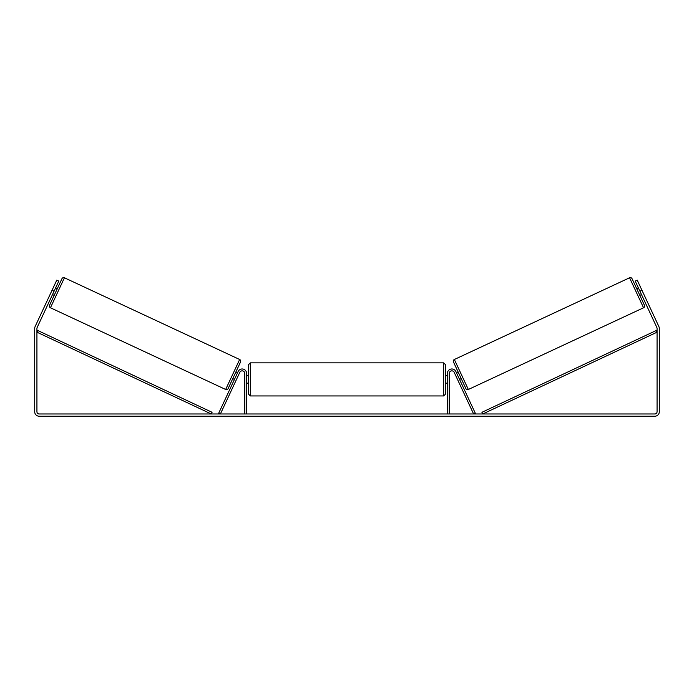 <?xml version="1.0" encoding="UTF-8"?>
<svg xmlns="http://www.w3.org/2000/svg" width="694" height="694" viewBox="0 0 694 694"><rect width="100%" height="100%" fill="white"/><g stroke="black" fill="none" stroke-linecap="round" stroke-linejoin="round"><path stroke-width="1.04" d="M246.622 413.98L246.622 373.459A4.459 4.459 0 0 0 238.111 371.576L218.705 413.199L220.388 413.98L239.794 372.357A2.603 2.603 0 0 1 244.756 373.459L244.756 413.98M449.244 413.98L449.244 373.459A2.603 2.603 0 0 1 454.206 372.357L473.612 413.98L475.295 413.199L455.889 371.576A4.459 4.459 0 0 0 447.378 373.459L447.378 413.98M454.353 359.492A1.856 1.856 0 0 0 453.451 361.956L465.865 388.579A1.856 1.856 0 0 0 468.337 389.481L454.353 359.492L629.571 277.782A1.856 1.856 0 0 1 632.043 278.684L636.676 288.626L638.359 287.837M641.499 294.577L639.816 295.366L644.448 305.308L632.043 278.684M468.337 389.481L643.555 307.772A1.856 1.856 0 0 0 644.448 305.308M456.409 372.687L458.092 371.897M459.549 379.427L461.232 378.638M456.852 373.65L459.098 378.464M638.81 288.799L641.056 293.614M54.071 291.211L52.05 290.266L56.761 280.159L58.782 281.096L37.138 327.516A2.229 2.229 0 0 0 36.929 328.453L36.929 411.75A2.229 2.229 0 0 0 39.159 413.98L654.841 413.98A2.229 2.229 0 0 0 657.071 411.75L657.071 328.453A2.229 2.229 0 0 0 656.862 327.516L635.218 281.096L637.239 280.159L641.95 290.266L639.929 291.211M52.05 290.266L35.116 326.57A4.459 4.459 0 0 0 34.7 328.453L34.7 411.75A4.459 4.459 0 0 0 39.159 416.218L654.841 416.218A4.459 4.459 0 0 0 659.3 411.75L659.3 328.453A4.459 4.459 0 0 0 658.884 326.57L641.95 290.266M64.429 277.782A1.856 1.856 0 0 0 61.957 278.684L49.552 305.308A1.856 1.856 0 0 0 50.445 307.772L225.663 389.481A1.856 1.856 0 0 0 228.135 388.579L240.549 361.956A1.856 1.856 0 0 0 239.647 359.492L64.429 277.782L50.445 307.772M57.324 288.626L55.641 287.837M55.19 288.799L52.944 293.614M54.184 295.366L52.501 294.577M237.591 372.687L235.908 371.897M234.451 379.427L232.768 378.638M237.148 373.65L234.902 378.464M248.478 379.41L248.478 364.723L250.334 362.867L250.334 395.953L248.478 394.097L248.478 379.41M445.522 364.723L445.522 394.097L443.666 395.953L443.666 362.867L445.522 364.723M246.622 376.755L246.622 382.064M447.378 382.064L447.378 376.755M36.929 332.174L211.271 413.98L212.06 412.297L37.719 330.491L36.929 332.174M657.071 332.174L482.729 413.98L481.94 412.297L656.281 330.491L657.071 332.174M629.571 277.782L643.555 307.772M225.663 389.481L239.647 359.492M443.666 362.867L250.334 362.867M248.478 375.688L246.622 375.688M447.378 375.688L445.522 375.688M447.378 383.123L445.522 383.123M248.478 383.123L246.622 383.123M443.666 395.953L250.334 395.953"/></g></svg>
